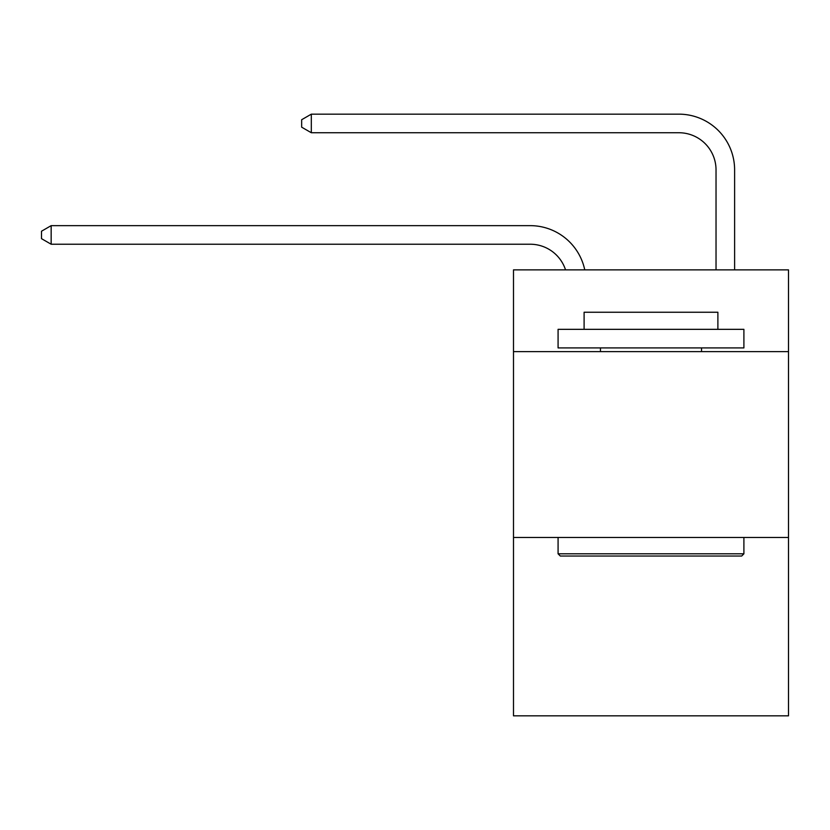 <?xml version="1.0" encoding="UTF-8"?>
<svg xmlns="http://www.w3.org/2000/svg" width="830" height="830" viewBox="0 0 830 830"><rect width="100%" height="100%" fill="white"/><g stroke="black" fill="none" stroke-linecap="round" stroke-linejoin="round"><path stroke-width="1.25" d="M788.5 351.64L788.5 269.875L513.49 269.875L513.49 351.64L788.5 351.64L788.5 715.844L513.49 715.844L513.49 351.64M788.5 537.456L513.49 537.456M530.204 225.646L51.159 225.646L530.204 225.646A55.745 55.745 169.2 0 1 584.756 269.875M716.031 269.875L716.031 169.901A37.163 37.163 39.7 0 0 678.867 132.738L311.312 132.738L301.653 127.166L301.653 119.728L311.312 114.156L678.867 114.156A55.745 55.745 21.8 0 1 734.612 169.901L734.612 269.875M560.312 556.038L558.082 553.807L743.898 553.807L741.678 556.038L560.312 556.038M743.898 329.334L743.898 347.915L558.082 347.915L558.082 329.334L743.898 329.334M584.102 329.334L584.102 312.246L717.888 312.246L717.888 329.334M743.898 537.456L743.898 553.807M558.082 537.456L558.082 553.807M701.537 347.915L701.537 351.64M600.453 347.915L600.453 351.64M716.031 169.901A37.163 37.163 -158.2 0 0 678.867 132.738A37.163 37.163 -158.2 0 1 716.031 169.901A37.163 37.163 -158.2 0 0 678.867 132.738A37.163 37.163 -158.2 0 1 716.031 169.901A37.163 37.163 -158.2 0 0 678.867 132.738A37.163 37.163 -158.2 0 1 716.031 169.901A37.163 37.163 -158.2 0 0 678.867 132.738A37.163 37.163 -158.2 0 1 716.031 169.901A37.163 37.163 -158.2 0 0 678.867 132.738A37.163 37.163 -158.2 0 1 716.031 169.901A37.163 37.163 -158.2 0 0 678.867 132.738A37.163 37.163 -158.2 0 1 716.031 169.901A37.163 37.163 -158.2 0 0 678.867 132.738A37.163 37.163 -158.2 0 1 716.031 169.901A37.163 37.163 -158.2 0 0 678.867 132.738A37.163 37.163 -158.2 0 1 716.031 169.901A37.163 37.163 -158.2 0 0 678.867 132.738A37.163 37.163 -158.2 0 1 716.031 169.901A37.163 37.163 -158.2 0 0 678.867 132.738A37.163 37.163 -158.2 0 1 716.031 169.901A37.163 37.163 -158.2 0 0 678.867 132.738A37.163 37.163 -158.2 0 1 716.031 169.901A37.163 37.163 -158.2 0 0 678.867 132.738A37.163 37.163 -158.2 0 1 716.031 169.901A37.163 37.163 -158.2 0 0 678.867 132.738A37.163 37.163 -158.2 0 1 716.031 169.901A37.163 37.163 -158.2 0 0 678.867 132.738A37.163 37.163 -158.2 0 1 716.031 169.901A37.163 37.163 -158.2 0 0 678.867 132.738A37.163 37.163 -158.2 0 1 716.031 169.901A37.163 37.163 -158.2 0 0 678.867 132.738A37.163 37.163 -158.2 0 1 716.031 169.901A37.163 37.163 -158.2 0 0 678.867 132.738A37.163 37.163 -158.2 0 1 716.031 169.901A37.163 37.163 -158.2 0 0 678.867 132.738A37.163 37.163 -158.2 0 1 716.031 169.901A37.163 37.163 -158.2 0 0 678.867 132.738A37.163 37.163 -158.2 0 1 716.031 169.901A37.163 37.163 -158.2 0 0 678.867 132.738A37.163 37.163 -158.2 0 1 716.031 169.901A37.163 37.163 -158.2 0 0 678.867 132.738A37.163 37.163 -158.2 0 1 716.031 169.901A37.163 37.163 -158.2 0 0 678.867 132.738A37.163 37.163 -158.2 0 1 716.031 169.901A37.163 37.163 -158.2 0 0 678.867 132.738A37.163 37.163 -158.2 0 1 716.031 169.901A37.163 37.163 -158.2 0 0 678.867 132.738A37.163 37.163 -158.2 0 1 716.031 169.901A37.163 37.163 -158.2 0 0 678.867 132.738A37.163 37.163 -158.2 0 1 716.031 169.901A37.163 37.163 -158.2 0 0 678.867 132.738A37.163 37.163 -158.2 0 1 716.031 169.901A37.163 37.163 -158.2 0 0 678.867 132.738A37.163 37.163 -158.2 0 1 716.031 169.901A37.163 37.163 -158.2 0 0 678.867 132.738A37.163 37.163 -158.2 0 1 716.031 169.901A37.163 37.163 -158.2 0 0 678.867 132.738A37.163 37.163 -158.2 0 1 716.031 169.901A37.163 37.163 -158.2 0 0 678.867 132.738A37.163 37.163 -158.2 0 1 716.031 169.901A37.163 37.163 -158.2 0 0 678.867 132.738A37.163 37.163 -158.2 0 1 716.031 169.901A37.163 37.163 -158.2 0 0 678.867 132.738A37.163 37.163 -158.2 0 1 716.031 169.901A37.163 37.163 -158.2 0 0 678.867 132.738A37.163 37.163 -158.2 0 1 716.031 169.901A37.163 37.163 -158.2 0 0 678.867 132.738A37.163 37.163 -158.2 0 1 716.031 169.901A37.163 37.163 -158.2 0 0 678.867 132.738A37.163 37.163 -158.2 0 1 716.031 169.901A37.163 37.163 -158.2 0 0 678.867 132.738M565.541 269.875A37.163 37.163 -10.8 0 0 530.204 244.228L51.159 244.228L41.5 238.656L41.5 231.228L51.159 225.646L51.159 244.228M311.312 114.156L311.312 132.738"/></g></svg>
